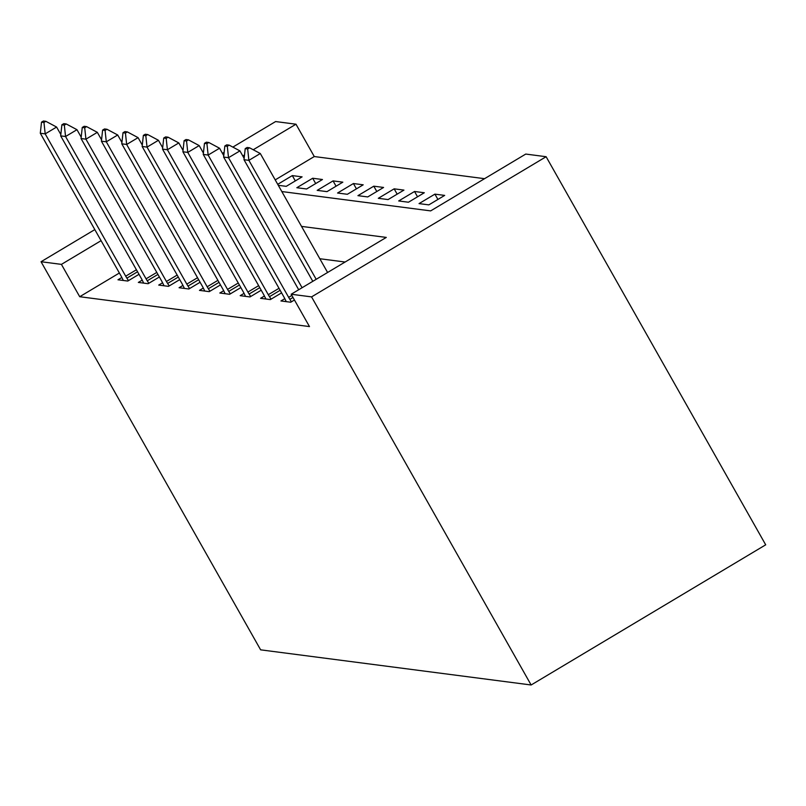 <?xml version="1.0" encoding="UTF-8"?>
<svg xmlns="http://www.w3.org/2000/svg" width="806" height="806" viewBox="0 0 806 806"><rect width="100%" height="100%" fill="white"/><g stroke="black" fill="none" stroke-linecap="round" stroke-linejoin="round"><path stroke-width="1.21" d="M281.808 191.546L430.656 210.89L525.754 154.067L546.125 156.717L765.7 544.816L531.134 684.989L260.63 649.838L41.046 261.728L61.417 264.378L79.713 296.719L309.484 326.581L291.188 294.24L386.286 237.417L301.525 226.395M232.853 147.105L275.612 121.555L295.983 124.205L253.225 149.755M484.567 178.68L314.28 156.545L295.983 124.205M314.28 156.545L275.209 179.889M278.272 185.309L286.241 186.337L302.089 176.867L292.316 175.597L277.717 184.322M296.84 187.717L306.612 188.987L322.46 179.516L312.688 178.247L296.84 187.717M317.201 190.367L326.984 191.637L342.832 182.166L333.059 180.897L317.201 190.367M337.573 193.017L347.356 194.286L363.204 184.816L353.421 183.536L337.573 193.017M357.945 195.656L367.727 196.926L383.575 187.455L373.793 186.186L357.945 195.656M378.316 198.306L388.089 199.576L403.937 190.105L394.164 188.836L378.316 198.306M398.688 200.956L408.461 202.225L424.309 192.755L414.536 191.485L398.688 200.956M419.049 203.606L428.832 204.875L444.68 195.405L434.908 194.135L419.049 203.606M345.099 262.021L319.821 258.736M119.379 273.012L79.713 296.719M123.308 280.478L121.847 277.486L117.978 279.783L127.761 281.052L139.005 274.332M143.68 283.128L142.219 280.135L138.35 282.432L148.123 283.702L159.366 276.982M162.58 282.775L158.722 285.082L168.494 286.352L179.738 279.632M184.423 288.417L182.952 285.435L179.083 287.722L188.866 288.991L200.11 282.271M203.314 288.064L199.455 290.372L209.238 291.641L220.481 284.921M223.685 290.714L219.826 293.021L229.609 294.291L240.853 287.571M245.528 296.356L244.067 293.374L240.198 295.671L249.971 296.94L261.215 290.22M265.899 299.006L264.428 296.024L260.57 298.311L270.342 299.59L281.586 292.87M286.271 301.656L284.8 298.673L280.931 300.96L290.714 302.23L294.452 300.003M291.188 294.24L311.559 296.89L531.134 684.989M311.559 296.89L546.125 156.717M244.52 154.954L242.808 155.981M224.149 152.304L222.446 153.331M94.816 229.599L41.046 261.728M101.082 240.672L61.417 264.378M295.318 180.917L292.316 175.597M437.91 199.445L434.908 194.135M417.538 196.805L414.536 191.485M397.167 194.155L394.164 188.836M376.805 191.506L373.793 186.186M356.433 188.856L353.421 183.536M336.062 186.206L333.059 180.897M315.69 183.566L312.688 178.247M60.823 134.511L56.601 127.056L45.186 133.867L125.706 276.176A7.496 1.3 -120.9 0 0 126.885 278.141L128.476 280.629M41.519 122.139L43.967 122.462L45.861 121.323L43.423 121.011L41.519 122.139L40.3 133.232L120.809 275.541A7.496 1.3 -120.9 0 1 121.847 277.486M43.967 122.462L45.186 133.867L40.3 133.232M56.601 127.056L45.861 121.323M81.194 137.161L76.973 129.695L65.558 136.516L146.067 278.826A7.496 1.3 -120.9 0 0 147.256 280.79L148.838 283.269M61.891 124.789L64.329 125.111L66.233 123.973L63.795 123.65L61.891 124.789L60.672 135.882L141.181 278.191A7.496 1.3 -120.9 0 1 142.219 280.135M64.329 125.111L65.558 136.516L60.672 135.882M76.973 129.695L66.233 123.973M101.556 139.811L97.335 132.345L85.93 139.166L166.439 281.475A7.496 1.3 -120.9 0 0 167.628 283.44L169.21 285.918M82.262 127.439L84.701 127.761L86.605 126.623L84.156 126.3L82.262 127.439L81.043 138.531L161.553 280.831A7.496 1.3 -120.9 0 1 162.58 282.785L164.051 285.767M84.701 127.761L85.93 139.166L81.043 138.531M97.335 132.345L86.605 126.623M121.928 142.45L117.706 134.995L106.301 141.816L186.811 284.115A7.496 1.3 -120.9 0 0 188 286.09L189.581 288.568M102.624 130.088L105.072 130.401L106.976 129.272L104.528 128.95L102.624 130.088L101.405 141.181L181.924 283.48A7.496 1.3 -120.9 0 1 182.952 285.435M105.072 130.401L106.301 141.816L101.405 141.181M117.706 134.995L106.976 129.272M142.299 145.1L138.078 137.645L126.663 144.465L207.182 286.765A7.496 1.3 -120.9 0 0 208.361 288.739L209.953 291.218M122.996 132.738L125.444 133.05L127.348 131.912L124.9 131.6L122.996 132.738L121.777 143.821L202.286 286.13A7.496 1.3 -120.9 0 1 203.324 288.085L204.784 291.067M125.444 133.05L126.663 144.465L121.777 143.821M138.078 137.645L127.348 131.912M162.671 147.75L158.45 140.284L147.035 147.105L227.554 289.414A7.496 1.3 -120.9 0 0 228.733 291.379L230.325 293.868M143.367 135.378L145.815 135.7L147.71 134.562L145.271 134.249L143.367 135.378L142.148 146.47L222.658 288.78A7.496 1.3 -120.9 0 1 223.695 290.724L225.156 293.716M145.815 135.7L147.035 147.105L142.148 146.47M158.45 140.284L147.71 134.562M183.043 150.4L178.821 142.934L167.406 149.755L247.916 292.064A7.496 1.3 -120.9 0 0 249.104 294.029L250.686 296.507M163.739 138.028L166.177 138.35L168.081 137.211L165.643 136.889L163.739 138.028L162.52 149.12L243.029 291.429A7.496 1.3 -120.9 0 1 244.067 293.374M166.177 138.35L167.406 149.755L162.52 149.12M178.821 142.934L168.081 137.211M203.404 153.039L199.183 145.584L187.778 152.405L268.287 294.704A7.496 1.3 -120.9 0 0 269.476 296.679L271.058 299.157M184.111 140.677L186.549 140.99L188.453 139.861L186.005 139.539L184.111 140.677L182.891 151.77L263.401 294.069A7.496 1.3 -120.9 0 1 264.428 296.024M186.549 140.99L187.778 152.405L182.891 151.77M199.183 145.584L188.453 139.861M223.776 155.689L219.554 148.233L208.15 155.054L288.659 297.354A7.496 1.3 -120.9 0 0 289.848 299.328L291.429 301.807M204.472 143.327L206.92 143.639L208.825 142.501L206.376 142.188L204.472 143.327L203.253 154.42L283.772 296.719A7.496 1.3 -120.9 0 1 284.8 298.673M206.92 143.639L208.15 155.054L203.253 154.42M219.554 148.233L208.825 142.501M227.292 146.289L229.196 145.151L226.748 144.838L224.844 145.977L227.292 146.289L228.511 157.694L239.926 150.883L244.147 158.339M298.704 289.757L223.625 157.059L228.511 157.694L302.089 287.732M224.844 145.977L223.625 157.059M239.926 150.883L229.196 145.151M247.664 148.939L249.558 147.8L247.12 147.478L245.215 148.616L247.664 148.939L248.883 160.344L260.298 153.523L327.599 272.478M312.799 281.324L243.996 159.709L248.883 160.344L316.184 279.299M245.215 148.616L243.996 159.709M260.298 153.523L249.558 147.8M126.885 278.141L137.554 271.773M125.706 276.176L136.416 269.768M147.256 280.79L157.926 274.423M146.067 278.826L156.787 272.418M167.628 283.44L178.287 277.062M166.439 281.475L177.159 275.068M188 286.09L198.659 279.712M186.811 284.115L197.53 277.717M208.361 288.739L219.031 282.362M207.182 286.765L217.902 280.357M228.733 291.379L239.402 285.012M227.554 289.414L238.264 283.007M249.104 294.029L259.774 287.661M247.916 292.064L258.635 285.656M269.476 296.679L280.135 290.301M268.287 294.704L279.007 288.306M289.848 299.328L293.001 297.444M288.659 297.354L291.863 295.439"/></g></svg>
